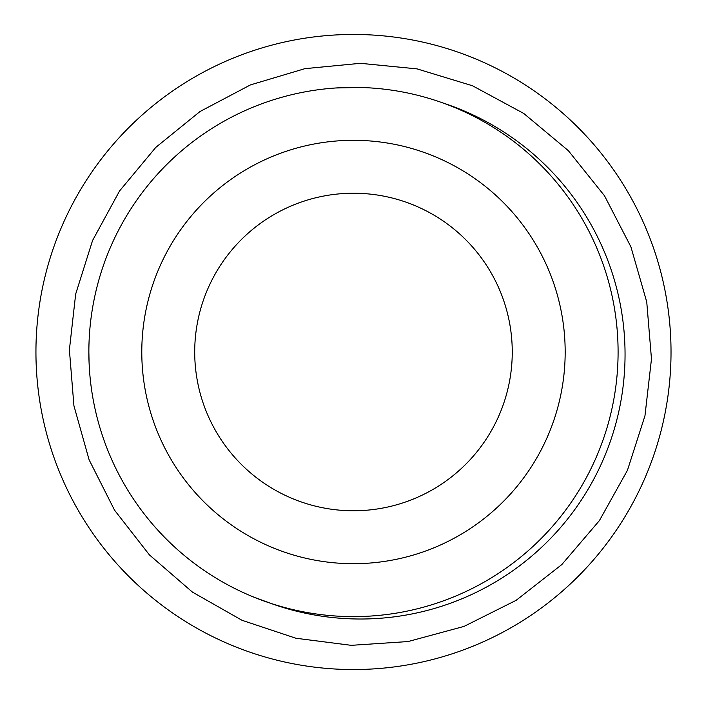 <?xml version="1.0" encoding="UTF-8"?>
<svg xmlns="http://www.w3.org/2000/svg" width="704" height="704" viewBox="0 0 704 704"><rect width="100%" height="100%" fill="white"/><g stroke="black" fill="none" stroke-linecap="round" stroke-linejoin="round"><path stroke-width="1.06" d="M35.939 352A317.539 317.539 0 0 0 512.248 627A317.539 317.539 0 0 0 512.248 77A317.539 317.539 0 0 0 35.939 352M141.786 352A211.693 211.693 0 0 1 459.325 168.67A211.693 211.693 0 0 1 459.325 535.33A211.693 211.693 0 0 1 141.786 352M89.003 360.677L88.862 352A264.616 264.616 0 0 0 485.786 581.161A264.616 264.616 0 0 0 485.786 122.839A264.616 264.616 0 0 0 88.862 352L89.065 362.252M443.177 103.048A264.616 264.616 0 0 1 610.606 440.634A264.616 264.616 0 0 1 270.732 603.346L252.886 596.754M335.544 87.991L360.43 87.472L340.727 87.692M194.709 352A158.77 158.77 0 0 1 432.863 214.5A158.77 158.77 0 0 1 432.863 489.5A158.77 158.77 0 0 1 194.709 352M89.082 362.718L89.584 371.51M259.6 599.403L257.963 598.778M360.43 63.316L304.894 68.666L250.457 84.902L200.006 111.522L155.804 147.382L119.566 190.951L92.567 240.486L75.671 294.087L69.397 349.826L73.92 405.733L89.126 459.844L114.558 510.198L149.398 554.884L192.456 592.117L242.044 620.303L295.953 638.246L351.287 645.33L408.056 641.555L464.024 626.41L516.094 600.354L561.836 564.555L599.394 520.608L627.422 470.36L644.961 415.791L651.473 358.97L646.747 301.972L630.925 246.884L604.498 195.774L568.339 150.665L523.741 113.45L472.516 85.774L417.05 68.878L360.43 63.316"/></g></svg>
